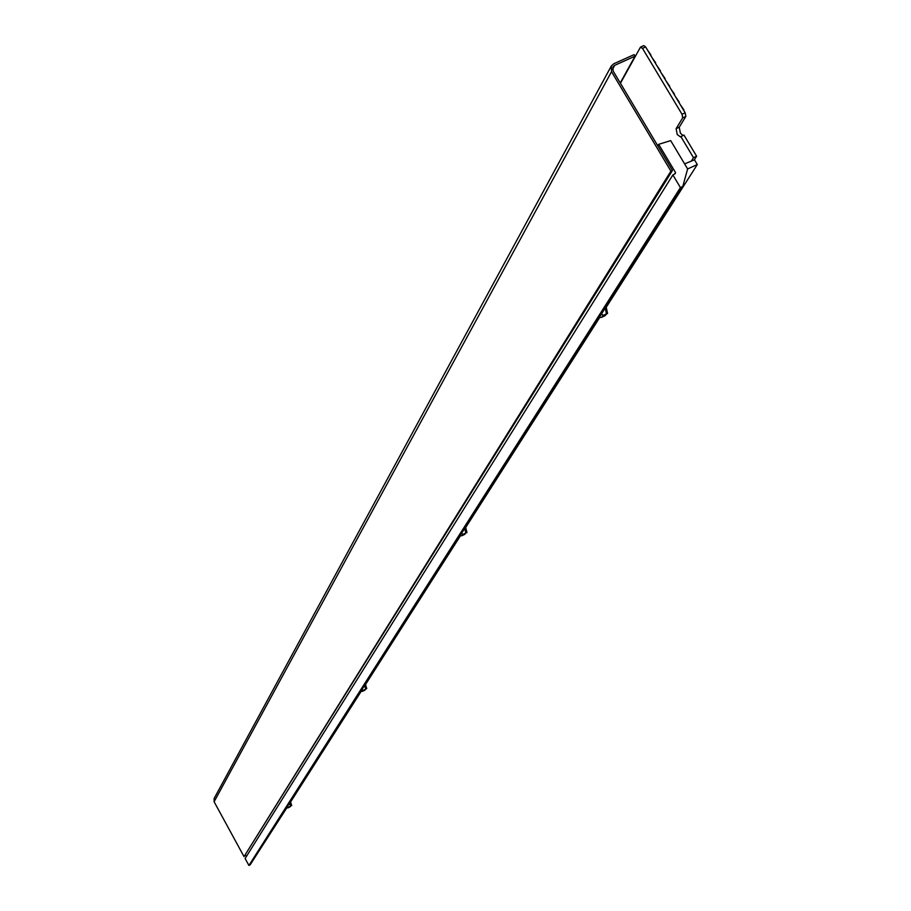 <?xml version="1.0" encoding="UTF-8"?>
<svg xmlns="http://www.w3.org/2000/svg" width="911" height="911" viewBox="0 0 911 911"><rect width="100%" height="100%" fill="white"/><g stroke="black" fill="none" stroke-linecap="round" stroke-linejoin="round"><path stroke-width="1.37" d="M694.273 159.926L696.619 156.225L683.933 135.056L680.403 136.878L677.249 134.555L676.121 128.667L682.703 117.838L682.02 114.262L642.483 48.363L640.376 47.281L620.437 83.265M682.943 135.511L680.369 133.12L679.242 127.221L685.846 116.403L685.174 112.827L645.637 46.951L643.792 45.596L641.037 46.985M691.301 161.133L693.487 157.671L680.802 136.491M696.619 156.225L693.487 157.671M672.477 170.425L670.906 171.154L611.532 71.684L214.108 801.748L244.023 856.625L672.477 170.425L613.103 70.978L612.966 66.879L614.709 65.33L635.069 56.163L620.243 82.935M244.023 856.625L670.906 171.154M214.108 801.748L214.131 798.491L611.201 66.196M635.069 56.163L634.147 54.614L613.775 63.77L611.327 65.956L611.532 71.684M290.563 801.987L291.691 805.483L290.734 805.973M606.236 307.28L607.58 313.498L606.236 314.136M465.68 527.56L466.979 532.502L465.794 533.083M365.539 684.503L366.746 688.602L365.698 689.126M658.664 144.325L670.69 140.613L687.623 168.934L682.794 186.436L250.206 864.79L248.908 865.45L245.127 858.504L672.876 174.946L675.176 173.739L675.518 172.532L658.664 144.325L657.776 145.794M246.3 856.625L245.514 855.178M684.594 163.866L694.478 159.835L697.302 164.561L687.623 168.934M674.55 174.069L675.518 172.532M682.794 186.436L680.415 187.575L248.908 865.45M680.415 187.575L672.876 174.946M289.368 803.388L290.7 806.053L288.411 807.226L287.466 806.36M361.109 691.438L289.835 803.149M364.218 686.006L364.867 685.983L365.687 689.16L363.09 690.458L362.054 689.399M460.374 535.884L364.742 685.744M464.223 529.189L464.826 528.892L465.851 532.992L462.845 534.472L461.718 533.106M599.62 317.643L464.826 528.892M604.619 309.023L605.348 308.67L606.441 313.828L602.877 315.513L601.659 313.657M697.302 164.561L605.348 308.67M286.771 807.932L258.098 852.423M286.487 807.898L287.944 807.898L290.7 806.053M599.142 317.609L601.511 317.381L605.428 315.388L606.441 313.828M605.428 315.388L604.745 315.718M459.975 535.839L461.957 535.725L465.851 532.992M360.779 691.403L362.464 691.358L365.687 689.16M362.578 691.255L363.09 690.458M462.15 535.554L462.845 534.472M601.875 317.085L602.877 315.513M288.024 807.829L288.411 807.226M669.756 86.306L666.066 80.988L669.505 86.727M674.47 94.152L670.769 88.834L674.22 94.573M679.185 102.021L675.495 96.691L678.934 102.431M665.041 78.46L661.363 73.153L664.802 78.881M660.338 70.625L656.66 65.319L660.099 71.047M655.647 62.791L651.969 57.495L655.396 63.223M683.91 109.889L680.21 104.56L683.66 110.299M650.944 54.979L647.277 49.684L650.705 55.4M645.637 46.951L642.483 48.363M685.174 112.827L682.02 114.262M685.846 116.403L682.703 117.838M679.242 127.221L676.121 128.667M612.511 69.361L614.709 65.33M363.933 686.45L364.867 685.983M643.792 45.596L640.649 47.019M362.464 691.358L365.083 690.037M461.957 535.725L464.997 534.233M601.511 317.381L605.155 315.65M287.944 807.898L290.245 806.725"/></g></svg>
